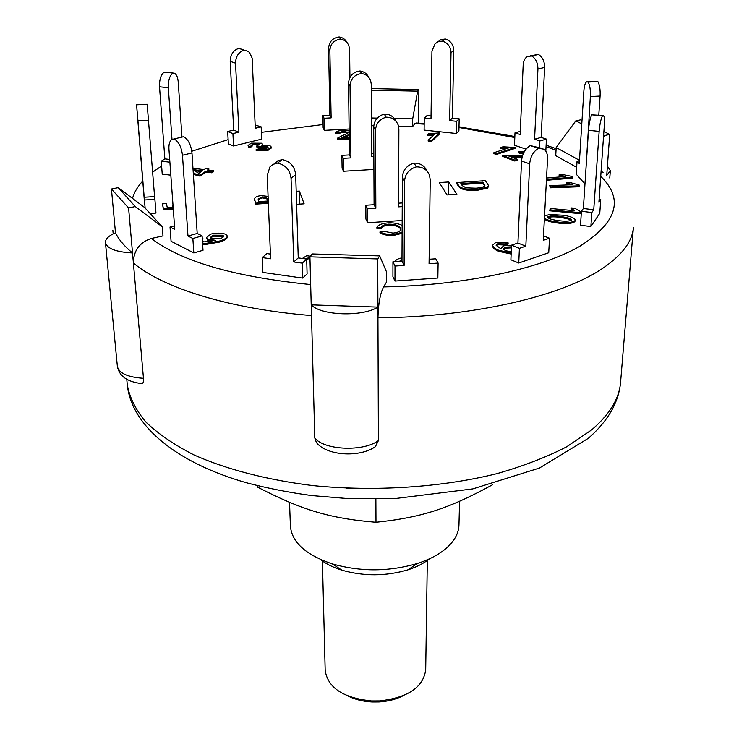 <?xml version="1.0" encoding="UTF-8"?>
<svg xmlns="http://www.w3.org/2000/svg" width="739" height="739" viewBox="0 0 739 739"><rect width="100%" height="100%" fill="white"/><g stroke="black" fill="none" stroke-linecap="round" stroke-linejoin="round"><path stroke-width="1.11" d="M427.318 560.467L425.701 669.848C423.253 687.316 407.9 697.662 379.624 700.905L371.569 700.941C343.266 698.004 327.802 687.815 325.178 670.375L322.398 560.319M348.171 696.101C355.173 699.565 363.163 701.523 372.133 701.976L379.07 701.948C388.04 701.394 396.002 699.353 402.977 695.815M257.791 485.791L257.865 487.297C301.798 509.901 329.335 518.436 375.994 522.279C422.043 517.485 449.127 508.395 492.202 484.941L492.229 484.276M375.994 522.279L375.883 499.194M526.048 149.139L514.473 145.269L514.991 132.844L520.164 134.535L523.166 65.06C523.434 60.912 524.884 58.048 527.507 56.46L531.701 55.998C535.821 58.593 537.9 62.935 537.937 69.032L544.634 67.415C544.606 61.337 542.528 57.005 538.408 54.427L530.38 55.785M531.701 55.998L538.408 54.427M545.816 151.089L546.435 139.108L541.124 137.389L544.634 67.415M541.124 137.389L534.574 139.218L537.937 69.032M514.991 132.844L520.302 131.394M546.435 139.108L539.876 140.955L534.574 139.218M539.544 147.708L539.876 140.955M584.974 183.965L576.226 174.192L577.039 161.185L579.274 163.624L583.884 90.712C584.244 85.89 585.149 82.925 586.59 81.835L588.161 82.075C589.898 85.271 590.637 90.103 590.369 96.569L600.096 96.052C600.382 89.585 599.634 84.763 597.869 81.567L587.727 81.77M588.161 82.075L597.869 81.567M598.784 115.127L600.096 96.052M585.861 170.413L590.369 96.569M577.039 161.185L579.441 161.037M602.765 115.515L591.763 114.822C590.138 118.286 589.048 123.45 588.484 130.313L599.153 131.394C599.726 124.522 600.816 119.339 602.405 115.866L603.569 115.598C604.41 116.78 604.668 119.884 604.354 124.909L598.904 202.237L600.742 199.548L599.763 213.322L590.877 226.54L591.837 212.518L581.417 211.28L583.367 208.509L588.484 130.313M591.763 114.822L602.405 115.866M591.837 212.518L593.75 209.747L599.153 131.394M593.75 209.747L583.367 208.509M599.107 199.364L600.742 199.548M599.763 213.322L590.877 226.54L580.512 225.275L581.417 211.28M540.505 148.022L530.297 145.592C525.152 148.733 522.233 153.888 521.522 161.056L529.678 163.846C530.399 156.65 533.346 151.467 538.491 148.308L544.07 149.195C546.537 151.181 547.691 154.386 547.544 158.82L543.257 240.332L549.52 238.235L548.726 252.738L518.75 263.019L519.406 248.332L511.508 245.163L517.919 243.039L521.522 161.056M530.297 145.592L538.491 148.308M519.406 248.332L525.826 246.179L529.678 163.846M525.826 246.179L517.919 243.039M543.488 235.907L549.52 238.235M548.726 252.738L518.75 263.019L510.889 259.795L511.508 245.163M426.976 171.023C424.528 165.693 420.232 163.06 414.089 163.116C406.856 165.296 402.949 170.016 402.367 177.258L404.556 181.101C405.157 173.804 409.092 169.065 416.371 166.866C422.662 166.82 427.013 169.545 429.424 175.041L430.227 179.734L429.063 263.703L438.107 263.084L437.848 278.03L394.977 281.06L395.005 266.058L392.936 261.754L401.979 261.126L402.367 177.258M414.089 163.116L416.371 166.866M395.005 266.058L404.113 265.43L404.556 181.101M404.113 265.43L401.979 261.126M429.128 259.26L435.751 258.807L438.107 263.084M437.848 278.03L394.977 281.06L392.917 276.672L392.936 261.754M298.251 257.902L306.685 259.066L307.101 273.92L302.685 278.086L302.242 263.149L293.762 261.976L298.251 257.902L295.683 174.653C294.639 166.34 290.159 161.314 282.261 159.569L277.818 160.797L274.354 163.725M307.101 273.92L302.685 278.086L262.881 272.432L262.243 257.606L270.603 258.761L267.232 175.245L270.003 166.774L273.06 164.335L277.531 163.107C285.476 164.871 289.984 169.924 291.046 178.284L295.683 174.653M282.261 159.569L277.531 163.107M293.762 261.976L291.046 178.284M306.685 259.066L302.242 263.149M262.243 257.606L266.899 253.588L270.419 254.068M197.202 233.459L202.098 235.889L203.013 250.299L193.821 252.941L192.861 238.485L187.974 236.037L197.202 233.459L191.974 152.945C191.004 144.807 188.233 139.394 183.66 136.697L181.258 137.26M203.013 250.299L193.821 252.941L171.069 241.274L170.016 227.03L174.755 229.404L168.945 149.167C168.686 144.373 169.61 141.149 171.725 139.495L174.145 138.923C178.699 141.639 181.48 147.079 182.478 155.245L191.974 152.945M183.66 136.697L174.145 138.923M187.974 236.037L182.478 155.245M202.098 235.889L192.861 238.485M170.016 227.03L174.496 225.811M145.121 208.056L144.197 197.23L154.58 196.602L147.172 104.264M144.345 200.555L136.576 104.892L137.944 120.799L148.594 120.226M147.2 104.264L136.586 104.809M144.197 197.23L137.944 120.799M154.58 196.602L154.894 199.364L144.456 199.992M155.966 213.072L150.045 213.442L155.966 213.072L154.894 199.364M171.984 139.338L168.316 87.701C168.15 80.422 169.693 75.526 172.944 73.022L174.496 73.244C176.584 74.445 177.822 77.373 178.228 82.011L181.96 137.094M165.527 72.293L164.169 72.154C160.89 74.657 159.338 79.544 159.522 86.805L168.316 87.701M172.944 73.022L164.169 72.154M161.259 161.167L169.887 162.192L170.829 175.171L162.229 174.118L161.259 161.167L164.852 158.867L159.522 86.805M169.693 159.439L164.852 158.867M261.181 126.868L261.698 139.135L233.542 145.989L228.342 143.856L227.695 131.496L233.7 130.082L238.928 132.161L235.538 63.175C235.778 56.293 238.66 51.952 244.203 50.16L248.11 51.333L249.56 52.552L252.147 58.104L255.297 128.263L261.181 126.868L255.149 125.011M242.743 49.568L238.836 48.386C233.302 50.169 230.429 54.492 230.208 61.346L235.538 63.175M244.203 50.16L238.836 48.386M233.7 130.082L230.208 61.346M238.928 132.161L232.914 133.583L227.695 131.496M228.342 143.856L233.542 145.989L232.914 133.583M349.122 128.992L324.356 130.36L323.146 127.764L322.888 115.718L329.88 115.349L331.137 117.88L329.871 50.529C330.407 43.897 333.936 40.1 340.476 39.13C344.485 39.777 347.284 41.966 348.873 45.707L349.593 49.448L349.935 77.429M347.228 42.862C345.547 39.5 342.85 37.532 339.136 36.95C332.633 37.911 329.123 41.698 328.596 48.294L329.871 50.529M340.476 39.13L339.136 36.95M329.88 115.349L328.596 48.294M331.137 117.88L324.107 118.258L322.888 115.718M323.146 127.764L324.356 130.36L324.107 118.258M453.783 50.511L452.379 118.138L459.178 118.831L458.901 130.96L456.222 133.482L424.112 130.101L424.251 117.991L431.003 118.683L431.936 51.167L435.095 43.693L438.513 41.615L442.513 41.116C447.88 42.991 450.716 46.843 451.021 52.681L453.783 50.511C453.497 44.7 450.67 40.857 445.331 39.001L441.035 39.61L437.488 42.04M442.513 41.116L445.331 39.001M424.251 117.991L427.077 115.552L431.04 115.958M452.379 118.138L449.663 120.605L451.021 52.681M459.178 118.831L456.49 121.307L449.663 120.605M458.891 130.96L456.222 133.482L456.49 121.307M267.315 198.856L268.026 201.008L258.826 201.59L258.151 199.096L262.086 196.897L266.557 197.627L267.352 199.816L266.594 198.588L262.123 197.849L262.086 196.897M267.758 201.026L267.352 199.816M262.123 197.849L258.216 199.659M268.368 203.308L255.768 204.121L254.447 198.93C255.001 197.119 257.237 196.02 261.153 195.623L268.081 196.362M254.613 200.343L254.447 198.93M268.331 202.347L255.731 203.151L254.567 199.391M255.768 204.121L255.731 203.151M401.988 260.59L400.538 261.227M399.494 261.301L401.988 259.555M395.134 261.597C395.67 259.888 397.961 258.641 401.998 257.874M511.231 251.74L505.384 250.706L503.444 248.738L505.18 247.168L511.434 246.835M511.388 247.861L505.134 248.193L505.18 247.168M505.134 248.193L503.545 249.255M511.176 253.006L498.945 250.336C495.112 248.858 493.005 247.14 492.608 245.2L495.601 242.595L508.127 242.882L508.09 243.898L505.3 245.025L497.984 244.738L498.021 243.722L496.1 245.246L500.857 248.812L503.518 245.782L511.499 245.293M497.984 244.738L496.239 245.782M511.129 254.04L498.908 251.371L498.945 250.336M498.908 251.371C495.075 249.884 492.968 248.165 492.571 246.216L492.608 245.2M508.127 242.882L505.337 244.009L498.021 243.722M505.3 245.025L505.337 244.009M193.064 169.637L202.458 170.764L198.763 173.305L193.073 169.804M201.331 171.54L194.569 170.727M192.971 168.289L204.112 169.619L205.581 168.612L208.952 169.009L207.493 170.025L213.497 170.746L213.553 171.66L211.917 172.806L205.895 172.085L200.158 176.067L200.103 175.143L196.703 174.727L193.248 172.593M200.158 176.067L196.759 175.651L196.703 174.727M196.759 175.651L193.313 173.517M208.666 170.164L208.952 169.009M213.497 170.746L211.862 171.891L205.839 171.171L200.103 175.143M211.917 172.806L211.862 171.891M205.895 172.085L205.839 171.171M402.118 232.314L393.49 234.448C387.55 234.596 383.042 233.746 379.975 231.898L383.92 231.289L393.019 233.108C398.007 232.573 400.621 231.233 400.88 229.09L400.621 228.055C398.931 225.478 394.922 224.176 388.594 224.157C384.225 224.638 381.749 225.764 381.148 227.52L376.89 227.418C377.943 225.053 381.5 223.547 387.569 222.901C393.37 222.568 398.238 223.427 402.145 225.469M402.108 233.321L393.49 235.455L393.49 234.448M393.49 235.455C387.55 235.602 383.051 234.753 379.975 232.905L379.975 231.898M400.815 229.58L400.612 229.053C398.931 226.467 394.922 225.164 388.594 225.146L388.594 224.157M388.594 225.146C384.225 225.635 381.749 226.762 381.148 228.517L381.148 227.52M381.148 228.517L376.89 228.416L376.89 227.418M349.251 139.052L337.658 139.68L337.658 138.064L342.637 135.44C345.981 134.332 347.893 133.334 348.374 132.429L343.035 131.274L338.822 132.909L335.294 132.844C335.885 131.524 338.342 130.692 342.665 130.36L349.141 130.858M337.658 139.68L337.575 138.461M348.106 132.909L343.053 132.133L343.035 131.274M335.312 132.974L335.33 133.842L338.832 133.777L338.822 132.909M343.053 132.133L338.832 133.482M349.187 134.535L341.649 137.509L349.224 137.103M349.205 135.403L346.129 136.613L346.12 135.745M346.129 136.613L343.727 137.399M349.242 138.184L337.649 138.812M302.362 258.465L306.639 255.712L310.398 256.211M319.59 445.654L316.384 442.522L314.796 437.959L309.927 256.83L312.098 253.948L379.689 255.906L377.731 258.936L309.927 256.83L306.177 258.992M309.955 257.883L306.713 259.786M508.349 148.012L500.848 147.486L503.037 146.775L515.101 147.495L496.534 153.536L493.837 152.724L508.349 148.012M506.021 148.77L500.82 148.373L500.848 147.486M496.534 153.536L496.497 154.433L515.065 148.382L515.101 147.495M496.497 154.433L493.8 153.62L493.837 152.724M572.402 184.768L566.684 182.662L570.111 182.542L579.127 184.99L579.662 185.812L550.472 186.865L549.705 185.591L572.402 184.768M569.778 184.861L566.628 183.605L566.684 182.662M550.472 186.865L550.416 187.808L579.607 186.755L579.662 185.812M550.416 187.808L549.705 185.591M574.425 210.707L571.071 207.899L574.693 208.232L580.993 211.825L580.577 212.703L549.844 209.83L550.555 208.49L574.425 210.707M572.734 210.55L571.007 208.869L571.071 207.899M580.577 212.703L580.993 211.825M580.512 213.682L549.788 210.809L549.844 209.83M546.537 178.025L565.446 176.501L559.146 174.69L562.407 174.422L571.995 176.445L572.817 177.221L546.463 179.346M562.656 176.723L559.09 175.614L559.146 174.69M546.417 180.279L572.762 178.154L572.817 177.221M434.652 134.184L427.512 134.701L428.491 133.796L439.788 132.844L431.558 140.576L428.186 140.216L434.652 134.184M433.59 135.172L427.502 135.57L427.512 134.701M431.558 140.576L431.548 141.454L439.77 133.704L439.788 132.844M431.548 141.454L428.177 141.094L428.186 140.216M265.901 148.89L268.054 147.366L267.13 146.47L259.851 146.294L258.179 146.849L256.627 146.026L259.38 144.502L258.798 143.957L253.191 143.874L251.454 145.149L251.981 145.814L248.821 146.433L248.064 145.435L251.269 143.154L261.624 143.218L262.53 144.16L261.708 145.223L270.049 145.759L271.352 147.079L267.675 149.666L256.128 149.629L258.826 148.807L265.901 148.89M267.906 147.828L267.13 146.47M267.167 147.357L259.888 147.181L258.216 147.735L258.179 146.849M258.216 147.735L256.664 146.913L256.627 146.026M259.14 144.983L258.798 143.957M258.835 144.835L253.228 144.761L253.191 143.874M248.821 146.433L248.867 147.32L252.017 146.701L251.981 145.814M253.228 144.761L251.657 145.574M248.867 147.32L248.064 145.435M262.53 144.16L262.567 145.112M271.352 147.079L271.389 147.966L267.712 150.562L267.675 149.666M267.712 150.562L256.165 150.516L256.128 149.629M522.224 156.659L508.626 155.975L517.577 159.402L517.54 160.308L514.75 161.01L502.732 156.382L502.76 155.486L522.565 155.523M523.849 152.502L520.441 152.751L518.353 151.763L524.413 151.477M523.415 153.389L520.404 153.647L520.441 152.751M520.404 153.647L518.316 152.659L518.353 151.763M522.002 157.555L511.212 156.964M517.577 159.402L514.787 160.104L502.76 155.486M514.75 161.01L514.787 160.104M173.259 208.749L163.411 208.767L162.46 203.825L166.46 203.548L167.217 207.382L173.157 207.363M173.332 209.719L163.485 209.737L163.411 208.767M163.485 209.737L162.46 203.825M173.055 205.913L172.981 204.832M173.129 206.874L172.732 205.627M223.732 236.877L222.818 235.233L223.843 236.36L220.638 238.845L211.345 238.605L210.319 237.487L213.322 235.196L222.818 235.233M222.873 236.24L213.386 236.203L213.322 235.196M213.386 236.203L210.495 237.976M202.449 241.431L204.435 241.856L215.576 240.314L207.567 239.168L206.31 237.672L210.837 234.078C216.472 232.803 221.423 232.868 225.7 234.263L227.279 235.944C227.067 237.903 224.444 239.612 219.391 241.08L206.116 243.353L202.56 243.14M211.917 241.182L207.631 240.184L206.31 237.672M227.279 235.944L227.335 236.951C227.122 238.909 224.499 240.618 219.446 242.096L219.391 241.08M219.446 242.096L206.181 244.369L206.116 243.353M206.181 244.369L202.625 244.156M202.246 238.152L202.883 238.392L202.274 238.66M202.338 239.667L202.883 238.392M570.526 219.483L561.326 217.506L561.391 216.527L570.582 218.495L571.413 220.176L570.526 219.483L570.582 218.495M561.326 217.506C554.832 216.555 550.343 216.629 547.858 217.728M547.775 217.635L547.811 216.841C550.13 215.649 554.647 215.539 561.391 216.527M571.413 220.176C569.058 221.404 564.504 221.515 557.751 220.508C551.774 219.695 548.393 218.605 547.608 217.22L547.811 216.841M544.532 216.157L549.354 214.467L562.582 215.206C569.935 216.148 574.185 217.737 575.321 219.982L574.859 221.682C571.552 223.797 565.418 224.185 556.467 222.845L556.522 221.857C550.915 221.155 546.878 219.926 544.421 218.171M556.467 222.845C550.86 222.143 546.832 220.915 544.375 219.16M575.321 219.982L574.924 220.693C571.607 222.808 565.474 223.196 556.522 221.857M574.859 221.682L574.924 220.693M462.272 185.637L460.813 183.614L482.798 182.154L484.95 185.803C483.833 186.995 480.84 187.789 475.962 188.186L465.995 187.845L462.272 185.637M484.839 185.988L482.77 183.087L461.459 184.51M482.77 183.087L482.798 182.154M484.276 185.073L484.304 184.14M487.629 183.919L488.507 185.766L487.509 187.161L476.84 189.461C467.39 189.84 461.45 188.676 459.021 185.988L456.6 182.588L485.163 180.695L487.629 183.919M488.479 186.57L487.472 188.103L476.812 190.403C467.362 190.782 461.422 189.627 458.993 186.93L459.021 185.988M458.993 186.93L456.582 183.521L456.6 182.588M576.66 167.31L555.728 155.661L556.181 147.551L579.487 160.317M416.426 123.025L414.884 123.561L412.63 126.591L398.552 126.277M373.768 125.741L371.588 125.695M162.294 226.808L162.986 235.889L151.356 238.475C139.551 242.374 133.565 250.549 133.399 263.001L128.586 207.964L111.441 189.008L118.222 187.641L135.274 206.56L162.294 226.808L144.65 207.548L118.222 187.641M379.689 255.906L386.645 272.211L386.645 281.845L383.559 286.935C380.179 293.66 378.313 303.96 377.952 317.835L377.731 258.936M590.877 226.54L580.512 225.275M518.75 263.019L510.889 259.795M394.977 281.06L392.917 276.672M302.685 278.086L262.881 272.432M193.821 252.941L171.069 241.274M170.82 175.171L162.229 174.118M365.934 219.086L367.634 222.725L402.173 220.49L367.634 222.725L365.934 219.086L365.823 205.239L374.082 204.712L373.703 127.099L375.514 130.258C375.985 123.533 379.532 119.173 386.137 117.187C391.873 117.178 395.855 119.718 398.099 124.799L398.875 129.14L398.617 206.837L402.228 206.615M296.191 191.281L299.387 191.087L304.145 203.835L296.598 204.306M349.455 154.913L350.923 157.887L343.321 158.331L343.515 171.245L373.916 169.443L343.515 171.245L342.092 168.215L341.898 155.356L349.455 154.913L348.531 83.184L350.027 85.807C350.646 78.694 354.489 74.602 361.574 73.53C365.907 74.214 368.918 76.551 370.608 80.551L371.357 84.56L371.754 156.677L373.851 156.557M448.832 181.97L456.868 194.311L447.095 194.92L439.271 182.551L448.832 181.97L448.573 194.828M299.387 191.087L299.775 204.103M132.521 252.96C116.032 252.045 107.016 248.6 105.446 242.614C105.307 239.02 108.651 235.759 115.487 232.813C118.822 239.658 124.494 246.373 132.521 252.96L133.399 263.001C162.848 287.933 229.663 309.041 311.507 315.553L311.221 304.856L377.915 307.11L378.405 440.592L375.375 446.707L371.246 449.09M133.399 263.001L143.468 378.294C143.643 381.509 143.172 383.292 142.064 383.633L140.9 383.504M135.274 206.56L128.586 207.964M115.487 232.813L111.441 189.008M371.541 117.981L377.287 118.101M394.312 118.471L412.695 118.859L417.637 91.156L371.384 90.232M412.63 126.591L412.695 118.859M418.551 123.145L418.884 89.595L417.637 91.156M581.787 123.912L575.81 120.873L556.181 147.551M603.495 137.048L604.613 135.533L603.643 135.034M603.892 131.496L609.712 134.406L604.613 135.533M575.81 120.873L580.614 119.857L581.999 120.549M603.098 172.686L601.112 170.848M607.412 166.118L610.322 170.654L606.728 175.476L609.712 134.406M371.375 88.588L418.884 89.595M124.993 246.05L121.759 242.41M377.915 307.11C362.313 317.068 320.948 315.627 311.221 304.856M352.799 488.424L346.268 488.165M459.584 501.282L458.956 525.05C458.679 533.586 454.162 541.576 445.405 549.003C438.218 554.934 428.888 559.756 417.406 563.46C389.102 571.764 360.743 571.912 332.356 563.903C305.724 554.906 291.739 542.25 290.399 525.928L289.531 502.344M320.181 559.349C325.862 563.82 333.086 567.423 341.852 570.157C363.93 576.411 385.97 576.3 407.974 569.815C416.713 566.989 423.9 563.312 429.535 558.776M368.761 77.41C366.987 73.743 364.068 71.6 360.004 70.972C352.965 72.034 349.141 76.108 348.531 83.184M361.574 73.53L360.004 70.972M371.745 153.629L373.832 153.509M350.923 157.887L350.027 85.807M343.321 158.331L341.898 155.356M343.515 171.245L342.092 168.215M367.634 222.725L367.542 208.804L365.823 205.239M395.984 121.261C393.665 116.457 389.758 114.074 384.252 114.102C377.694 116.078 374.174 120.411 373.703 127.099M398.626 203.17L402.247 202.948M367.542 208.804L375.846 208.278L374.082 204.712M375.846 208.278L375.514 130.258M384.252 114.102L386.137 117.187M266.594 198.588L266.557 197.627M400.612 229.053L400.621 228.055M259.888 147.181L259.851 146.294M516.099 157.268L516.136 156.363M207.631 240.184L207.567 239.168M487.472 188.103L487.509 187.161M476.812 190.403L476.84 189.461M414.884 123.561L424.186 124.143M458.974 127.505L514.797 137.528M546.047 146.599L556.033 150.266M132.512 198.403C134.165 192.399 137.593 186.607 142.775 181.018M152.659 172.132L161.619 165.979M191.807 151.236L228.12 139.634M261.412 132.336L323.072 124.522M310.666 284.561C234.688 276.931 181.582 261.569 151.356 238.475M600.724 176.353C624.353 199.308 617.157 222.753 579.127 246.697C539.71 269.014 464.739 285.319 383.559 286.935M378.405 440.592C363.542 451.945 324.135 450.263 314.796 437.959M143.468 378.294C127.681 377.223 118.97 373.25 117.362 366.35L105.446 242.614M113.196 233.866L112.855 230.245L113.381 233.773M591.449 430.024L566.693 446.781C546.638 457.127 523.369 466.087 496.876 473.653C441.737 487.389 375.209 491.823 313.105 485.615C267.195 480.008 226.189 469.283 193.803 454.845C173.877 444.638 157.786 433.59 145.528 421.683C135.542 409.517 129.464 397.194 127.274 384.723C131.32 425.322 175.651 462.577 246.41 482.752C267.065 488.193 288.866 492.47 311.821 495.583L347.09 498.511L394.811 498.594L472.766 488.904L539.378 468.073L588.244 438.375C608.012 421.054 618.792 402.302 620.594 382.137C619.337 398.552 609.629 414.514 591.449 430.024M377.952 317.835C474.004 317.059 563.192 295.803 603.403 267.841C622.386 254.733 632.381 241.283 633.397 227.52L620.594 382.137M379.07 701.948L379.624 700.905M372.133 701.976L371.569 700.941M500.746 248.286L500.728 248.757M335.294 132.844L335.303 133.713M172.714 205.516L172.787 206.486M488.507 185.766L488.479 186.708M316.384 442.522C327.118 456.009 359.634 457.663 375.375 446.707M142.064 383.633C127.468 381.998 119.228 376.234 117.362 366.35M556.116 148.659L546.121 145.204M514.843 136.53L458.993 126.794M424.186 123.505L416.325 123.016M609.777 178.016L610.322 170.654M126.775 379.292L127.274 384.723M407.974 569.815L417.406 563.46M341.852 570.157L332.356 563.903"/></g></svg>
